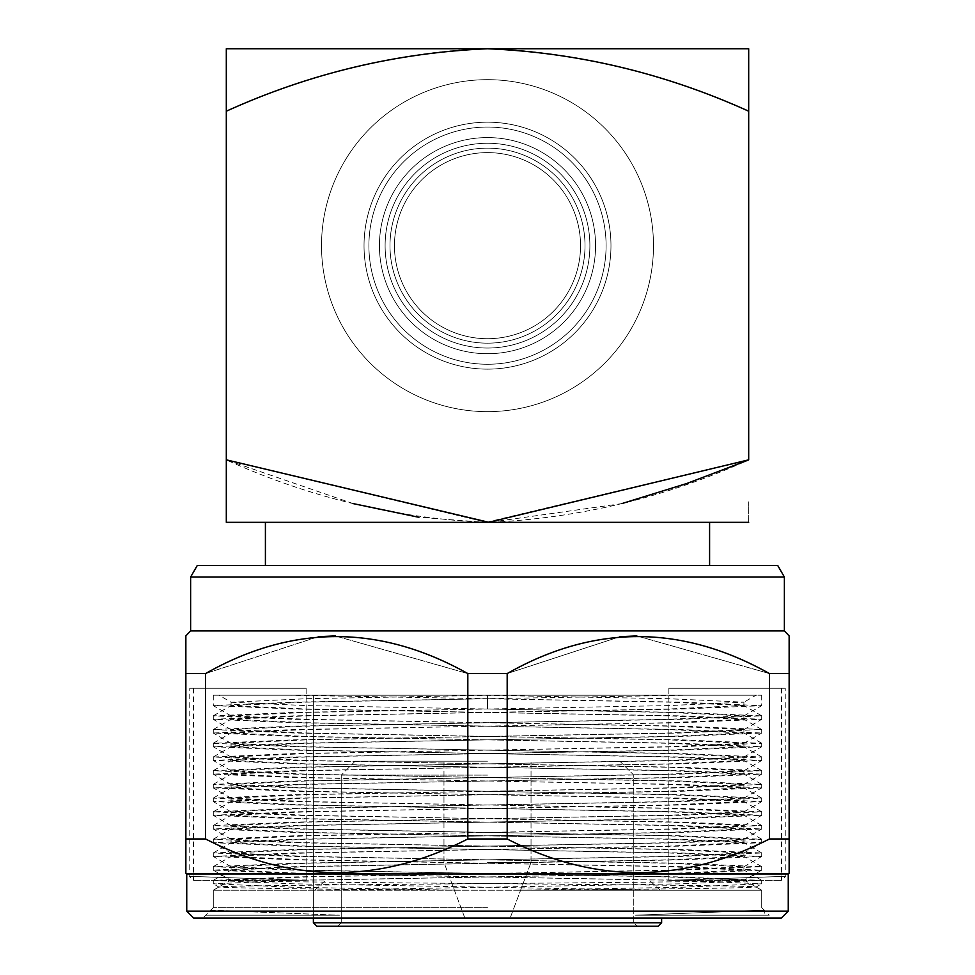 <?xml version="1.0" encoding="UTF-8"?>
<svg xmlns="http://www.w3.org/2000/svg" width="975" height="975" viewBox="0 0 975 975"><rect width="100%" height="100%" fill="white"/><g stroke="black" fill="none" stroke-linecap="round" stroke-linejoin="round"><path stroke-width="0.73" stroke-dasharray="4.88 3.66" d="M585.012 245.651A97.512 97.512 0 0 0 487.5 148.139A97.512 97.512 0 0 0 389.988 245.651A97.512 97.512 0 0 1 487.5 148.139A97.512 97.512 0 0 1 585.012 245.651A97.512 97.512 0 0 0 487.5 148.139A97.512 97.512 0 0 0 389.988 245.651A97.512 97.512 0 0 1 487.5 148.139A97.512 97.512 0 0 1 585.012 245.651A97.512 97.512 0 0 0 487.5 148.139A97.512 97.512 0 0 0 389.988 245.651A97.512 97.512 0 0 0 487.5 343.163A97.512 97.512 0 0 0 585.012 245.651A97.512 97.512 0 0 0 487.5 148.139A97.512 97.512 0 0 0 389.988 245.651A97.512 97.512 0 0 0 487.5 343.163A97.512 97.512 0 0 0 585.012 245.651A97.512 97.512 0 0 1 487.5 343.163A97.512 97.512 0 0 1 389.988 245.651A97.512 97.512 0 0 0 487.5 343.163A97.512 97.512 0 0 0 585.012 245.651A97.512 97.512 0 0 1 487.5 343.163A97.512 97.512 0 0 1 389.988 245.651A97.512 97.512 0 0 0 487.5 343.163A97.512 97.512 0 0 0 585.012 245.651A97.512 97.512 0 0 0 487.5 148.139A97.512 97.512 0 0 0 389.988 245.651A97.512 97.512 0 0 0 487.5 343.163A97.512 97.512 0 0 0 585.012 245.651A97.512 97.512 0 0 0 487.5 148.139A97.512 97.512 0 0 0 389.988 245.651A97.512 97.512 0 0 0 487.5 343.163A97.512 97.512 0 0 0 585.012 245.651A97.512 97.512 0 0 1 487.5 343.163A97.512 97.512 0 0 1 389.988 245.651A97.512 97.512 0 0 1 487.5 148.139A97.512 97.512 0 0 1 585.012 245.651A97.512 97.512 0 0 1 487.5 343.163A97.512 97.512 0 0 1 389.988 245.651A97.512 97.512 0 0 1 487.5 148.139A97.512 97.512 0 0 1 585.012 245.651A97.512 97.512 0 0 0 487.5 148.139A97.512 97.512 0 0 0 389.988 245.651A97.512 97.512 0 0 0 487.5 343.163A97.512 97.512 0 0 0 585.012 245.651M589.887 245.651A102.387 102.387 0 0 0 487.5 143.264A102.387 102.387 0 0 0 385.113 245.651A102.387 102.387 0 0 1 487.5 143.264A102.387 102.387 0 0 1 589.887 245.651A102.387 102.387 0 0 0 487.5 143.264A102.387 102.387 0 0 0 385.113 245.651A102.387 102.387 0 0 1 487.5 143.264A102.387 102.387 0 0 1 589.887 245.651A102.387 102.387 0 0 1 487.5 348.038A102.387 102.387 0 0 1 385.113 245.651A102.387 102.387 0 0 0 487.5 348.038A102.387 102.387 0 0 0 589.887 245.651A102.387 102.387 0 0 1 487.5 348.038A102.387 102.387 0 0 1 385.113 245.651A102.387 102.387 0 0 0 487.5 348.038A102.387 102.387 0 0 0 589.887 245.651A102.387 102.387 0 0 0 487.5 143.264A102.387 102.387 0 0 0 385.113 245.651A102.387 102.387 0 0 0 487.5 348.038A102.387 102.387 0 0 0 589.887 245.651A102.387 102.387 0 0 0 487.5 143.264A102.387 102.387 0 0 0 385.113 245.651A102.387 102.387 0 0 0 487.5 348.038A102.387 102.387 0 0 0 589.887 245.651A102.387 102.387 0 0 1 487.5 348.038A102.387 102.387 0 0 1 385.113 245.651A102.387 102.387 0 0 1 487.5 143.264A102.387 102.387 0 0 1 589.887 245.651A102.387 102.387 0 0 1 487.5 348.038A102.387 102.387 0 0 1 385.113 245.651A102.387 102.387 0 0 1 487.5 143.264A102.387 102.387 0 0 1 589.887 245.651A102.387 102.387 0 0 1 487.5 348.038A102.387 102.387 0 0 1 385.113 245.651A102.387 102.387 0 0 1 487.5 143.264A102.387 102.387 0 0 1 589.887 245.651M784.375 630.91L190.625 630.91L487.5 630.91L190.625 630.91L185.859 635.907L185.859 673.567L205.542 673.567L185.859 673.567L185.859 838.963L205.542 838.963L205.542 673.567C292.39 624.28 379.811 624.28 467.817 673.567L507.183 673.567L467.817 673.567L467.817 838.963L507.183 838.963L507.183 673.567C594.031 624.28 681.452 624.28 769.458 673.567L789.141 673.567L769.458 673.567L769.458 838.963L789.141 838.963L789.141 673.567L789.141 838.963L769.458 838.963C682.329 883.777 594.908 883.777 507.183 838.963L467.817 838.963C380.689 883.777 293.268 883.777 205.542 838.963L185.859 838.963L185.859 873.137L185.859 838.963L185.859 873.137L186.737 873.978L788.263 873.978L487.5 873.978L788.263 873.978L789.141 873.137L789.141 635.907L784.375 630.91L487.5 630.91L784.375 630.91L784.375 577.029L190.625 577.029L487.5 577.029L190.625 577.029L197.243 565.537L777.757 565.537L197.243 565.537L777.757 565.537L784.375 577.029L487.5 577.029L784.375 577.029M186.737 911.138L193.708 918.097L781.292 918.097L487.5 918.097L781.292 918.097L788.263 911.138L186.737 911.138L487.5 911.138L186.737 911.138L186.737 873.978M487.5 907.652L213.281 907.652L487.5 907.652M761.621 870.224L744.291 880.181C762.304 882.521 204.823 884.788 218.839 887.031L213.281 890.236L314.779 890.236L681.403 883.825L761.719 880.401L681.403 876.964L293.597 870.114L213.281 866.69L293.597 863.253L681.403 856.403L761.719 852.979L681.403 849.542L293.597 842.693L213.281 839.268L293.597 835.831L681.403 828.982L761.719 825.557L681.403 822.12L293.597 815.271L213.281 811.846L293.597 808.409L681.403 801.56L761.719 798.135L681.403 794.698L293.597 787.849L213.281 784.424L293.597 780.987L681.403 774.138L761.719 770.713L681.403 767.276L293.597 760.427L213.281 757.002L293.597 753.565L681.403 746.716L761.719 743.291L681.403 739.854L293.597 733.005L213.281 729.58L293.597 726.143L681.403 719.294L761.719 715.869L681.403 712.432L487.5 709.008L487.5 698.722L306.187 702.158L231.087 705.583L306.187 709.008L668.813 715.869L743.913 719.294L668.813 722.719L306.187 729.58L231.087 733.005L306.187 736.43L668.813 743.291L743.913 746.716L668.813 750.141L306.187 757.002L231.087 760.427L306.187 763.852L668.813 770.713L743.913 774.138L668.813 777.562L306.187 784.424L231.087 787.849L306.187 791.273L668.813 798.135L743.913 801.56L668.813 804.984L306.187 811.846L231.087 815.271L306.187 818.695L668.813 825.557L743.913 828.982L668.813 832.406L306.187 839.268L231.087 842.693L306.187 846.117L668.813 852.979L743.913 856.403L668.813 859.828L306.187 866.69L231.087 870.114L306.187 873.539L649.009 879.962L742.523 879.962L744.291 880.181L761.719 890.236L213.281 890.236L459.03 890.236L293.597 887.25L213.281 883.825L293.597 880.401L681.403 873.539L761.621 870.224L681.403 866.69L293.597 859.828L213.281 856.403L293.597 852.979L681.403 846.117L761.719 842.693L681.403 839.268L293.597 832.406L213.281 828.982L293.597 825.557L681.403 818.695L761.719 815.271L681.403 811.846L293.597 804.984L213.281 801.56L293.597 798.135L681.403 791.273L761.719 787.849L681.403 784.424L293.597 777.562L213.281 774.138L293.597 770.713L681.403 763.852L761.719 760.427L681.403 757.002L293.597 750.141L213.281 746.716L293.597 743.291L681.403 736.43L761.719 733.005L681.403 729.58L293.597 722.719L213.281 719.294L293.597 715.869L681.403 709.008L761.621 705.693L681.403 702.158L487.5 698.722L487.5 695.212L289.794 695.212L761.719 695.212L487.5 695.212L487.5 709.008L293.597 712.432L213.281 715.869L293.597 719.294L681.403 726.143L761.621 729.471L681.403 733.005L293.597 739.854L213.281 743.291L293.597 746.716L681.403 753.565L761.719 757.002L681.403 760.427L293.597 767.276L213.281 770.713L293.597 774.138L681.403 780.987L761.719 784.424L681.403 787.849L293.597 794.698L213.281 798.135L293.597 801.56L681.403 808.409L761.719 811.846L681.403 815.271L293.597 822.12L213.281 825.557L293.597 828.982L681.403 835.831L761.719 839.268L681.403 842.693L293.597 849.542L213.281 852.979L293.597 856.403L681.403 863.253L761.719 866.69L681.403 870.114L293.597 876.964L213.281 880.401L293.597 883.825L660.221 890.236L761.719 890.236L761.719 907.652L764.315 910.248L635.566 915.196L764.315 915.196L635.566 915.196L764.315 910.248L764.315 915.196M459.03 890.236C309.599 889.176 229.527 888.103 218.839 887.031L213.379 883.935M313.377 922.764L316.863 926.25L658.137 926.25L487.5 926.25L658.137 926.25L661.623 922.764L313.377 922.764L487.5 922.764L313.377 922.764L313.377 695.212L487.5 695.212L213.281 695.212L487.5 695.212L313.377 695.212L313.377 918.097M487.5 775.101L341.238 775.101L487.5 775.101M487.5 761.17L355.168 761.17L487.5 761.17M487.5 862.375L531.034 862.375L487.5 862.375M487.5 522.381L709.593 522.381L487.5 522.381M487.5 565.537L709.593 565.537L487.5 565.537M487.5 411.645A165.982 165.982 0 0 0 653.482 245.651A165.982 165.982 0 0 0 487.5 79.67A165.982 165.982 0 0 1 653.482 245.651A165.982 165.982 0 0 1 487.5 411.645A165.982 165.982 0 0 1 321.518 245.651A165.982 165.982 0 0 1 487.5 79.67A165.982 165.982 0 0 0 321.518 245.651A165.982 165.982 0 0 0 487.5 411.645A165.982 165.982 0 0 1 321.518 245.651A165.982 165.982 0 0 1 487.5 79.67A165.982 165.982 0 0 0 321.518 245.651A165.982 165.982 0 0 0 487.5 411.645A165.982 165.982 0 0 0 653.482 245.651A165.982 165.982 0 0 0 487.5 79.67A165.982 165.982 0 0 1 653.482 245.651A165.982 165.982 0 0 1 487.5 411.645M487.5 353.718A108.067 108.067 0 0 0 595.567 245.651A108.067 108.067 0 0 0 487.5 137.585A108.067 108.067 0 0 0 379.433 245.651A108.067 108.067 0 0 0 487.5 353.718A108.067 108.067 0 0 0 595.567 245.651A108.067 108.067 0 0 0 487.5 137.585A108.067 108.067 0 0 0 379.433 245.651A108.067 108.067 0 0 0 487.5 353.718A108.067 108.067 0 0 1 379.433 245.651A108.067 108.067 0 0 1 487.5 137.585A108.067 108.067 0 0 1 595.567 245.651A108.067 108.067 0 0 1 487.5 353.718A108.067 108.067 0 0 1 379.433 245.651A108.067 108.067 0 0 1 487.5 137.585A108.067 108.067 0 0 1 595.567 245.651A108.067 108.067 0 0 1 487.5 353.718M487.5 364.26A118.597 118.597 0 0 0 606.097 245.651A118.597 118.597 0 0 0 487.5 127.055A118.597 118.597 0 0 0 368.903 245.651A118.597 118.597 0 0 0 487.5 364.26A118.597 118.597 0 0 0 606.097 245.651A118.597 118.597 0 0 0 487.5 127.055A118.597 118.597 0 0 0 368.903 245.651A118.597 118.597 0 0 0 487.5 364.26A118.597 118.597 0 0 0 606.097 245.651A118.597 118.597 0 0 0 487.5 127.055A118.597 118.597 0 0 0 368.903 245.651A118.597 118.597 0 0 0 487.5 364.26A118.597 118.597 0 0 1 368.903 245.651A118.597 118.597 0 0 1 487.5 127.055A118.597 118.597 0 0 0 368.903 245.651A118.597 118.597 0 0 0 487.5 364.26A118.597 118.597 0 0 0 606.097 245.651A118.597 118.597 0 0 0 487.5 127.055A118.597 118.597 0 0 1 606.097 245.651A118.597 118.597 0 0 1 487.5 364.26A118.597 118.597 0 0 1 368.903 245.651A118.597 118.597 0 0 1 487.5 127.055A118.597 118.597 0 0 1 606.097 245.651A118.597 118.597 0 0 1 487.5 364.26A118.597 118.597 0 0 1 368.903 245.651A118.597 118.597 0 0 1 487.5 127.055A118.597 118.597 0 0 1 606.097 245.651A118.597 118.597 0 0 1 487.5 364.26A118.597 118.597 0 0 0 606.097 245.651A118.597 118.597 0 0 1 487.5 364.26A118.597 118.597 0 0 1 368.903 245.651A118.597 118.597 0 0 1 487.5 127.055A118.597 118.597 0 0 1 606.097 245.651A118.597 118.597 0 0 0 487.5 127.055A118.597 118.597 0 0 0 368.903 245.651A118.597 118.597 0 0 0 487.5 364.26M487.5 152.612A93.039 93.039 0 0 0 394.461 245.651A93.039 93.039 0 0 0 487.5 338.703A93.039 93.039 0 0 0 580.539 245.651A93.039 93.039 0 0 0 487.5 152.612A93.039 93.039 0 0 0 394.461 245.651A93.039 93.039 0 0 0 487.5 338.703A93.039 93.039 0 0 0 580.539 245.651A93.039 93.039 0 0 0 487.5 152.612A93.039 93.039 0 0 1 580.539 245.651A93.039 93.039 0 0 1 487.5 338.703A93.039 93.039 0 0 1 394.461 245.651A93.039 93.039 0 0 1 487.5 152.612A93.039 93.039 0 0 1 580.539 245.651A93.039 93.039 0 0 1 487.5 338.703A93.039 93.039 0 0 1 394.461 245.651A93.039 93.039 0 0 1 487.5 152.612M353.267 503.624L226.31 459.908C308.941 497.36 395.436 518.188 485.806 522.381L418.58 517.225M621.806 503.612L489.194 522.381C579.479 518.176 665.974 497.36 748.69 459.908L748.69 111.126C668.594 75.026 584.805 54.234 497.311 48.75L477.689 48.75C390.902 54.076 307.113 74.868 226.31 111.126L226.31 459.908L226.31 48.75L226.31 459.834L486.354 522.271L748.69 459.834L748.69 111.199C665.425 73.442 578.37 52.626 487.5 48.75C397.032 52.528 309.965 73.344 226.31 111.199M489.194 522.381L748.605 522.381L489.194 522.381M748.69 459.908L748.69 48.75L497.311 48.75C584.098 54.076 667.887 74.868 748.69 111.126L748.69 111.199M226.31 522.332L226.31 501.82L226.395 522.381L748.605 522.381L748.69 501.82L748.69 522.332M477.689 48.75L748.69 48.75L226.31 48.75L226.31 111.126C306.406 75.026 390.195 54.234 477.689 48.75M218.973 695.212L289.794 695.212L487.5 698.722L487.5 695.212L685.206 695.212L487.5 695.212L487.5 709.008L487.5 698.722L668.813 702.158L743.803 705.461L668.813 709.008L306.187 715.869L231.087 719.294L306.187 722.719L668.813 729.58L743.913 733.005L668.813 736.43L306.187 743.291L231.087 746.716L306.187 750.141L668.813 757.002L743.913 760.427L668.813 763.852L306.187 770.713L231.087 774.138L306.187 777.562L668.813 784.424L743.913 787.849L668.813 791.273L306.187 798.135L231.087 801.56L306.187 804.984L668.813 811.846L743.913 815.271L668.813 818.695L306.187 825.557L231.087 828.982L306.187 832.406L668.813 839.268L743.913 842.693L668.813 846.117L306.187 852.979L231.087 856.403L306.187 859.828L668.813 866.69L743.913 870.114L668.813 873.539L325.991 879.962L232.477 879.962L306.187 876.964L668.813 870.114L743.803 866.799L668.813 863.253L306.187 856.403L231.087 852.979L306.187 849.542L668.813 842.693L743.913 839.268L668.813 835.831L306.187 828.982L231.087 825.557L306.187 822.12L668.813 815.271L743.913 811.846L668.813 808.409L306.187 801.56L231.087 798.135L306.187 794.698L668.813 787.849L743.913 784.424L668.813 780.987L306.187 774.138L231.087 770.713L306.187 767.276L668.813 760.427L743.913 757.002L668.813 753.565L306.187 746.716L231.087 743.291L306.187 739.854L668.813 733.005L743.913 729.58L668.813 726.143L306.187 719.294L231.087 715.869L306.187 712.432L668.813 705.583L743.913 702.158L668.813 698.722L487.5 695.297L306.187 698.722L231.197 702.268L218.973 695.212M742.523 879.962L668.813 876.964L306.187 870.114L231.197 866.799L306.187 863.253L668.813 856.403L743.913 852.979L668.813 849.542L306.187 842.693L231.087 839.268L306.187 835.831L668.813 828.982L743.913 825.557L668.813 822.12L306.187 815.271L231.087 811.846L306.187 808.409L668.813 801.56L743.913 798.135L668.813 794.698L306.187 787.849L231.087 784.424L306.187 780.987L668.813 774.138L743.913 770.713L668.813 767.276L306.187 760.427L231.087 757.002L306.187 753.565L668.813 746.716L743.913 743.291L668.813 739.854L306.187 733.005L231.087 729.58L306.187 726.143L668.813 719.294L743.913 715.869L668.813 712.432L306.187 705.583L231.197 702.268M660.221 890.236L649.009 879.962M635.566 915.196L769.263 915.196L635.566 915.196M467.817 673.567L467.817 838.963L467.817 673.567L335.229 635.907L467.817 673.567L507.183 673.567L619.966 636.687L507.183 673.567M318.325 636.687L205.542 673.567L318.325 636.687M185.859 659.977L185.859 656.918M769.458 673.567L769.458 838.963L769.458 673.567L636.87 635.907L769.458 673.567L789.141 673.567M306.138 880.364L306.138 688.253L193.44 688.253L306.138 688.253L306.138 880.364L193.44 880.364L306.138 880.364C151.844 875.026 151.844 875.026 306.138 880.364C151.844 875.026 151.844 875.026 306.138 880.364M306.138 688.253L189.199 688.253L306.138 688.253M487.5 369.135A123.472 123.472 0 0 0 610.972 245.651A123.472 123.472 0 0 0 487.5 122.18A123.472 123.472 0 0 0 364.028 245.651A123.472 123.472 0 0 0 487.5 369.135A123.472 123.472 0 0 1 364.028 245.651A123.472 123.472 0 0 0 487.5 369.135A123.472 123.472 0 0 0 610.972 245.651A123.472 123.472 0 0 0 487.5 122.18A123.472 123.472 0 0 0 364.028 245.651A123.472 123.472 0 0 1 487.5 122.18A123.472 123.472 0 0 1 610.972 245.651A123.472 123.472 0 0 1 487.5 369.135M205.542 838.963C292.671 883.777 380.092 883.777 467.817 838.963C380.689 883.777 293.268 883.777 205.542 838.963L185.859 838.963L185.859 673.567L205.542 673.567M467.817 838.963L507.183 838.963C594.311 883.777 681.732 883.777 769.458 838.963C682.329 883.777 594.908 883.777 507.183 838.963M769.458 838.963L789.141 838.963L789.141 873.137L789.141 838.963M232.477 879.962L230.709 880.181L213.281 890.236L213.281 907.652L210.685 910.248L339.434 915.196L210.685 915.196L339.434 915.196L210.685 910.248L210.685 915.196M205.737 915.196L339.434 915.196L205.737 915.196L202.837 918.097L213.281 907.652L213.281 890.236L761.719 890.236L515.97 890.236L681.403 887.25L761.719 883.825L681.403 880.401L293.597 873.539L213.281 870.114L293.597 866.69L681.403 859.828L761.621 856.513L681.403 852.979L293.597 846.117L213.281 842.693L293.597 839.268L681.403 832.406L761.719 828.982L681.403 825.557L293.597 818.695L213.281 815.271L293.597 811.846L681.403 804.984L761.719 801.56L681.403 798.135L293.597 791.273L213.281 787.849L293.597 784.424L681.403 777.562L761.719 774.138L681.403 770.713L293.597 763.852L213.281 760.427L293.597 757.002L681.403 750.141L761.719 746.716L681.403 743.291L293.597 736.43L213.281 733.005L293.597 729.58L681.403 722.719L761.719 719.294L681.403 715.869L293.597 709.008L213.281 705.583L293.597 702.158L685.206 695.212L756.027 695.212L743.803 702.268M213.379 870.224L230.709 880.181C212.696 882.521 770.177 884.788 756.161 887.031L761.719 890.236L761.719 907.652L769.263 915.196M515.97 890.236C665.401 889.176 745.473 888.103 756.161 887.031L761.621 883.935M314.779 890.236L325.991 879.962M668.862 880.364L668.862 688.253L781.56 688.253L668.862 688.253L668.862 880.364L781.56 880.364L668.862 880.364C823.156 875.026 823.156 875.026 668.862 880.364C823.156 875.026 823.156 875.026 668.862 880.364M668.862 688.253L785.801 688.253L668.862 688.253M364.028 245.651A123.472 123.472 0 0 1 487.5 122.18A123.472 123.472 0 0 1 610.972 245.651A123.472 123.472 0 0 1 487.5 369.135A123.472 123.472 0 0 1 364.028 245.651A123.472 123.472 0 0 1 487.5 122.18A123.472 123.472 0 0 1 610.972 245.651M213.281 715.869L213.281 719.294M213.281 743.291L213.281 746.716M213.281 770.713L213.281 774.138M213.281 798.135L213.281 801.56M213.281 825.557L213.281 828.982M213.281 852.979L213.281 856.403M213.281 880.401L213.281 883.825M761.719 866.69L761.719 870.114M761.719 695.212L761.719 705.583M761.719 729.58L761.719 733.005M761.719 757.002L761.719 760.427M761.719 784.424L761.719 787.849M761.719 811.846L761.719 815.271M761.719 839.268L761.719 842.693M661.623 922.764L661.623 918.097M341.238 922.764L337.752 926.25L341.238 922.764L341.238 775.101L341.238 922.764M355.168 761.17L341.238 775.101L355.168 761.17M531.034 862.375L531.034 761.17L531.034 862.375L510.132 918.097L531.034 862.375M464.868 918.097L443.966 862.375L443.966 761.17L443.966 862.375L464.868 918.097M619.832 761.17L633.762 775.101L633.762 922.764L637.248 926.25L633.762 922.764L633.762 775.101L619.832 761.17M231.087 705.583L231.087 702.158M743.913 719.294L743.913 715.869M231.087 733.005L231.087 729.58M743.913 746.716L743.913 743.291M231.087 760.427L231.087 757.002M743.913 774.138L743.913 770.713M231.087 787.849L231.087 784.424M743.913 801.56L743.913 798.135M231.087 815.271L231.087 811.846M743.913 828.982L743.913 825.557M231.087 842.693L231.087 839.268M743.913 856.403L743.913 852.979M231.087 870.114L231.087 866.69M231.197 866.799L213.379 856.513M743.803 853.088L761.621 842.802M231.197 839.378L213.379 829.091M743.803 825.667L761.621 815.38M231.197 811.956L213.379 801.669M743.803 798.245L761.621 787.958M231.197 784.534L213.379 774.247M743.803 770.823L761.621 760.537M231.197 757.112L213.379 746.826M743.803 743.401L761.621 733.115M231.197 729.69L213.379 719.404M743.803 715.979L761.621 705.693M213.379 880.291L231.197 869.993M761.621 866.58L743.803 856.282M213.379 852.869L231.197 842.571M761.621 839.158L743.803 828.86M213.379 825.447L231.197 815.149M761.621 811.736L743.803 801.438M213.379 798.025L231.197 787.727M761.621 784.314L743.803 774.016M213.379 770.603L231.197 760.305M761.621 756.892L743.803 746.594M213.379 743.182L231.197 732.883M761.621 729.471L743.803 719.172M213.379 715.76L231.197 705.461M193.44 688.253L193.44 880.364L189.199 876.318L189.199 688.253M190.625 630.91L190.625 577.029M761.719 715.869L761.719 719.294M761.719 743.291L761.719 746.716M761.719 770.713L761.719 774.138M761.719 798.135L761.719 801.56M761.719 825.557L761.719 828.982M761.719 852.979L761.719 856.403M761.719 880.401L761.719 883.825M213.281 866.69L213.281 870.114M213.281 695.212L213.281 705.583M213.281 729.58L213.281 733.005M213.281 757.002L213.281 760.427M213.281 784.424L213.281 787.849M213.281 811.846L213.281 815.271M213.281 839.268L213.281 842.693M265.407 522.381L265.407 565.537M709.593 522.381L709.593 565.537M743.913 705.583L743.913 702.158M231.087 719.294L231.087 715.869M743.913 733.005L743.913 729.58M231.087 746.716L231.087 743.291M743.913 760.427L743.913 757.002M231.087 774.138L231.087 770.713M743.913 787.849L743.913 784.424M231.087 801.56L231.087 798.135M743.913 815.271L743.913 811.846M231.087 828.982L231.087 825.557M743.913 842.693L743.913 839.268M231.087 856.403L231.087 852.979M743.913 870.114L743.913 866.69M743.803 866.799L761.621 856.513M231.197 853.088L213.379 842.802M743.803 839.378L761.621 829.091M231.197 825.667L213.379 815.38M743.803 811.956L761.621 801.669M231.197 798.245L213.379 787.958M743.803 784.534L761.621 774.247M231.197 770.823L213.379 760.537M743.803 757.112L761.621 746.826M231.197 743.401L213.379 733.115M743.803 729.69L761.621 719.404M231.197 715.979L213.379 705.693M761.621 880.291L743.803 869.993M213.379 866.58L231.197 856.282M761.621 852.869L743.803 842.571M213.379 839.158L231.197 828.86M761.621 825.447L743.803 815.149M213.379 811.736L231.197 801.438M761.621 798.025L743.803 787.727M213.379 784.314L231.197 774.016M761.621 770.603L743.803 760.305M213.379 756.892L231.197 746.594M761.621 743.182L743.803 732.883M213.379 729.471L231.197 719.172M761.621 715.76L743.803 705.461M788.263 911.138L788.263 873.978M781.56 688.253L781.56 880.364L785.801 876.318L785.801 688.253"/><path stroke-width="1.46" d="M197.243 565.537L777.757 565.537L784.375 577.029L190.625 577.029L197.243 565.537M205.542 673.567L205.542 838.963L185.859 838.963L185.859 635.907L190.625 630.91L784.375 630.91L789.141 635.907L789.141 673.567L769.458 673.567C681.452 624.28 594.031 624.28 507.183 673.567L467.817 673.567C379.811 624.28 292.39 624.28 205.542 673.567L185.859 673.567L185.859 659.977M789.141 673.567L789.141 873.137L788.263 873.978L186.737 873.978L185.859 873.137L185.859 656.918M789.141 838.963L769.458 838.963L769.458 673.567M507.183 673.567L507.183 838.963C594.311 883.777 681.732 883.777 769.458 838.963M507.183 838.963L467.817 838.963L467.817 673.567M205.542 838.963C292.671 883.777 380.092 883.777 467.817 838.963M788.263 911.138L781.292 918.097L193.708 918.097L186.737 911.138L788.263 911.138L788.263 873.978M661.623 922.764L658.137 926.25L316.863 926.25L313.377 922.764L661.623 922.764L661.623 918.097M748.69 111.199L748.69 48.75L226.31 48.75L226.31 111.199C309.575 73.442 396.63 52.626 487.5 48.75C577.968 52.528 665.035 73.344 748.69 111.199L748.69 459.834L488.646 522.271L226.31 459.834L226.31 522.332L226.31 459.908M226.31 111.199L226.31 459.834M748.69 522.332L226.31 522.332M335.229 635.907L318.325 636.687L335.229 635.907M636.87 635.907L619.966 636.687L636.87 635.907M748.459 460.005L687.046 483.405M686.802 483.49L621.806 503.612M418.58 517.225L353.267 503.624M784.375 630.91L784.375 577.029M709.593 522.381L709.593 565.537M265.407 522.381L265.407 565.537M313.377 918.097L313.377 922.764M186.737 911.138L186.737 873.978M190.625 630.91L190.625 577.029"/></g></svg>
